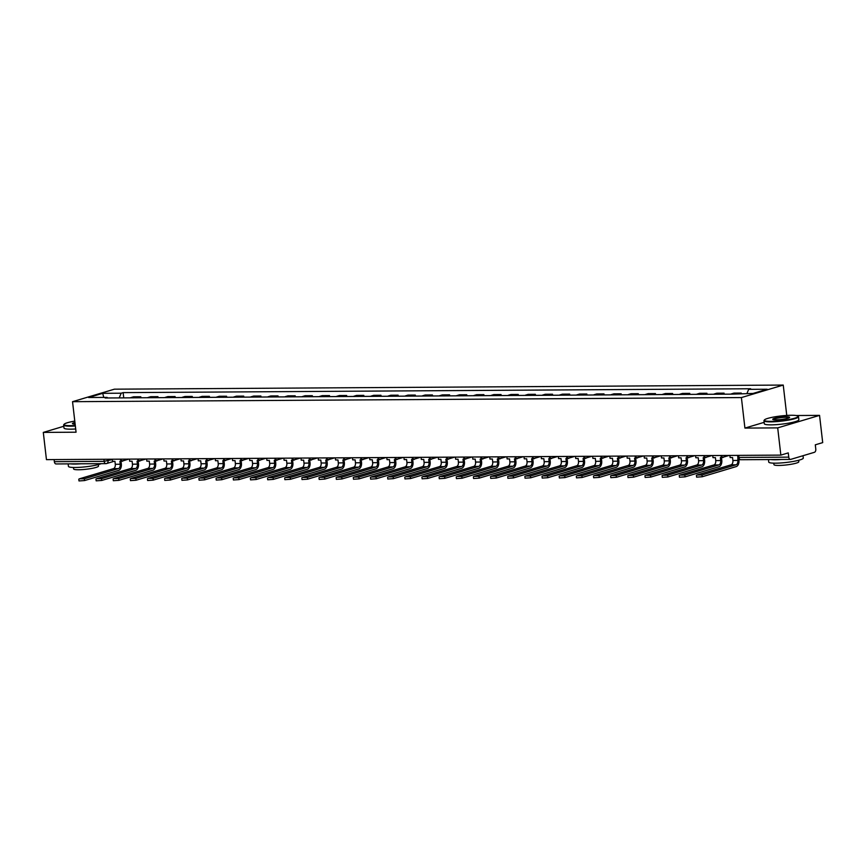 <?xml version="1.0" encoding="UTF-8"?>
<svg xmlns="http://www.w3.org/2000/svg" width="866" height="866" viewBox="0 0 866 866"><rect width="100%" height="100%" fill="white"/><g stroke="black" fill="none" stroke-linecap="round" stroke-linejoin="round"><path stroke-width="1.3" d="M786.761 415.442L783.243 385.067L114.388 389.18L72.538 401.683L741.393 397.57L744.922 428.085L777.7 427.88L780.851 455.115L46.45 459.63L43.3 432.405L76.067 432.199L72.538 401.683M777.7 427.88L819.55 415.377L796.168 415.528M819.55 415.377L822.7 442.613L815.296 444.821L815.783 449.064A2.782 1.7 89.6 0 1 814.43 452.301L790.734 459.381A2.782 1.7 89.6 0 1 790.442 459.424L740.625 459.727A2.782 1.7 -90.4 0 1 738.925 457.443L788.753 457.14A2.782 1.7 89.6 0 0 790.442 459.424M56.344 463.895A2.782 1.7 -90.4 0 1 56.041 463.949A2.782 1.7 -90.4 0 1 54.352 461.665L104.169 461.351L112.32 459.565M54.114 459.586L54.352 461.665M63.792 426.278L43.3 432.405M788.753 457.14L788.255 452.896L780.851 455.115M741.285 393.5L739.726 393.51M741.242 393.056L733.978 393.11L731.424 393.868A6.398 3.919 89.6 0 0 730.807 394.138M720.902 394.203A6.398 3.919 -90.4 0 1 721.53 393.933L724.084 393.164L716.821 393.207L714.266 393.976A6.398 3.919 89.6 0 0 713.649 394.246M724.203 394.182L724.084 393.164M703.744 394.311A6.398 3.919 -90.4 0 1 704.372 394.03L706.927 393.272L699.663 393.316L697.119 394.073A6.398 3.919 89.6 0 0 696.491 394.355M707.046 394.29L706.927 393.272M686.597 394.42A6.398 3.919 -90.4 0 1 687.214 394.138L689.769 393.38L682.516 393.424L679.962 394.182A6.398 3.919 89.6 0 0 679.334 394.463M689.888 394.398L689.769 393.38M669.44 394.517A6.398 3.919 -90.4 0 1 670.057 394.246L672.611 393.478L665.359 393.532L662.804 394.29A6.398 3.919 89.6 0 0 662.176 394.56M672.73 394.495L672.611 393.478M652.282 394.625A6.398 3.919 -90.4 0 1 652.91 394.355L655.454 393.586L648.201 393.629L645.646 394.398A6.398 3.919 89.6 0 0 645.018 394.669M655.573 394.604L655.454 393.586M635.124 394.734A6.398 3.919 -90.4 0 1 635.752 394.452L638.307 393.694L631.043 393.738L628.489 394.495A6.398 3.919 89.6 0 0 627.872 394.777M638.426 394.712L638.307 393.694M617.967 394.842A6.398 3.919 -90.4 0 1 618.595 394.56L621.149 393.803L613.886 393.846L611.331 394.604A6.398 3.919 89.6 0 0 610.714 394.885M621.268 394.82L621.149 393.803M600.809 394.939A6.398 3.919 -90.4 0 1 601.437 394.669L603.992 393.9L596.728 393.954L594.184 394.712A6.398 3.919 89.6 0 0 593.556 394.983M604.111 394.918L603.992 393.9M583.662 395.048A6.398 3.919 -90.4 0 1 584.279 394.777L586.834 394.008L579.581 394.052L577.027 394.82A6.398 3.919 89.6 0 0 576.399 395.091M586.953 395.026L586.834 394.008M566.505 395.156A6.398 3.919 -90.4 0 1 567.122 394.874L569.676 394.117L562.424 394.16L559.869 394.928A6.398 3.919 89.6 0 0 559.241 395.199M569.796 395.134L569.676 394.117M549.347 395.264A6.398 3.919 -90.4 0 1 549.975 394.983L552.519 394.225L545.266 394.268L542.711 395.026A6.398 3.919 89.6 0 0 542.084 395.307M552.638 395.242L552.519 394.225M532.189 395.361A6.398 3.919 -90.4 0 1 532.817 395.091L535.372 394.322L528.108 394.376L525.554 395.134A6.398 3.919 89.6 0 0 524.937 395.405M535.491 395.34L535.372 394.322M515.032 395.47A6.398 3.919 -90.4 0 1 515.66 395.199L518.214 394.431L510.951 394.474L508.396 395.242A6.398 3.919 89.6 0 0 507.779 395.513M518.333 395.448L518.214 394.431M497.885 395.578A6.398 3.919 -90.4 0 1 498.502 395.297L501.057 394.539L493.804 394.582L491.249 395.351A6.398 3.919 89.6 0 0 490.621 395.621M501.176 395.556L501.057 394.539M480.727 395.686A6.398 3.919 -90.4 0 1 481.344 395.405L483.899 394.647L476.646 394.69L474.092 395.448A6.398 3.919 89.6 0 0 473.464 395.73M484.018 395.665L483.899 394.647M463.57 395.784A6.398 3.919 -90.4 0 1 464.198 395.513L466.742 394.755L459.489 394.799L456.934 395.556A6.398 3.919 89.6 0 0 456.306 395.827M466.861 395.762L466.742 394.755M446.412 395.892A6.398 3.919 -90.4 0 1 447.04 395.621L449.595 394.853L442.331 394.896L439.776 395.665A6.398 3.919 89.6 0 0 439.159 395.935M449.703 395.87L449.595 394.853M429.255 396A6.398 3.919 -90.4 0 1 429.882 395.719L432.437 394.961L425.174 395.004L422.619 395.773A6.398 3.919 89.6 0 0 422.002 396.043M432.556 395.978L432.437 394.961M412.097 396.108A6.398 3.919 -90.4 0 1 412.725 395.827L415.279 395.069L408.016 395.113L405.472 395.87A6.398 3.919 89.6 0 0 404.844 396.152M415.399 396.087L415.279 395.069M394.95 396.206A6.398 3.919 -90.4 0 1 395.567 395.935L398.122 395.177L390.869 395.221L388.314 395.978A6.398 3.919 89.6 0 0 387.687 396.26M398.241 396.195L398.122 395.177M377.793 396.314A6.398 3.919 -90.4 0 1 378.41 396.043L380.964 395.275L373.711 395.318L371.157 396.087A6.398 3.919 89.6 0 0 370.529 396.357M381.083 396.292L380.964 395.275M360.635 396.422A6.398 3.919 -90.4 0 1 361.263 396.141L363.807 395.383L356.554 395.426L353.999 396.195A6.398 3.919 89.6 0 0 353.371 396.466M363.926 396.401L363.807 395.383M343.477 396.531A6.398 3.919 -90.4 0 1 344.105 396.249L346.66 395.491L339.396 395.535L336.842 396.292A6.398 3.919 89.6 0 0 336.225 396.574M346.768 396.509L346.66 395.491M326.32 396.628A6.398 3.919 -90.4 0 1 326.947 396.357L329.502 395.6L322.239 395.643L319.684 396.401A6.398 3.919 89.6 0 0 319.067 396.682M329.621 396.617L329.502 395.6M309.162 396.736A6.398 3.919 -90.4 0 1 309.79 396.466L312.345 395.697L305.081 395.74L302.537 396.509A6.398 3.919 89.6 0 0 301.909 396.78M312.464 396.715L312.345 395.697M292.015 396.845A6.398 3.919 -90.4 0 1 292.632 396.574L295.187 395.805L287.934 395.849L285.379 396.617A6.398 3.919 89.6 0 0 284.752 396.888M295.306 396.823L295.187 395.805M274.858 396.953A6.398 3.919 -90.4 0 1 275.475 396.671L278.029 395.914L270.777 395.957L268.222 396.715A6.398 3.919 89.6 0 0 267.594 396.996M278.148 396.931L278.029 395.914M257.7 397.05A6.398 3.919 -90.4 0 1 258.328 396.78L260.872 396.022L253.619 396.065L251.064 396.823A6.398 3.919 89.6 0 0 250.436 397.104M260.991 397.039L260.872 396.022M240.542 397.158A6.398 3.919 -90.4 0 1 241.17 396.888L243.725 396.119L236.461 396.163L233.907 396.931A6.398 3.919 89.6 0 0 233.29 397.202M243.833 397.137L243.725 396.119M223.385 397.267A6.398 3.919 -90.4 0 1 224.013 396.996L226.567 396.227L219.304 396.271L216.749 397.039A6.398 3.919 89.6 0 0 216.132 397.31M226.686 397.245L226.567 396.227M206.227 397.375A6.398 3.919 -90.4 0 1 206.855 397.093L209.41 396.336L202.146 396.379L199.602 397.137A6.398 3.919 89.6 0 0 198.974 397.418M209.529 397.353L209.41 396.336M189.08 397.472A6.398 3.919 -90.4 0 1 189.697 397.202L192.252 396.444L184.999 396.487L182.445 397.245A6.398 3.919 89.6 0 0 181.817 397.526M192.371 397.462L192.252 396.444M171.923 397.581A6.398 3.919 -90.4 0 1 172.54 397.31L175.094 396.541L167.842 396.596L165.287 397.353A6.398 3.919 89.6 0 0 164.659 397.624M175.213 397.559L175.094 396.541M154.765 397.689A6.398 3.919 -90.4 0 1 155.393 397.418L157.937 396.65L150.684 396.693L148.129 397.462A6.398 3.919 89.6 0 0 147.501 397.732M158.056 397.667L157.937 396.65M137.607 397.797A6.398 3.919 -90.4 0 1 138.235 397.516L140.79 396.758L133.526 396.801L130.972 397.559A6.398 3.919 89.6 0 0 130.355 397.84M140.898 397.775L140.79 396.758M746.947 393.467L748.679 389.343L767.157 389.235L753.095 393.435L732.647 394.127L105.143 397.992L107.113 397.407L88.635 397.516L102.697 393.326L121.175 393.207L119.205 397.905M748.679 389.343L750.649 388.758L123.134 392.623L121.175 393.207M783.243 385.067L741.393 397.57M764.148 422.337L744.922 428.085M123.751 397.884L123.134 392.623M107.622 397.981L107.113 397.407M103.768 397.429L102.697 393.326M729.886 455.429L730.135 457.551L732.56 457.529L732.896 460.474A3.756 2.295 -90.4 0 1 731.066 464.847L697.043 475.001L701.99 474.979L702.196 476.755L696.61 477.134L696.405 475.347M737.875 457.497L737.843 460.441A3.756 2.295 -90.4 0 1 736.013 464.815L701.99 474.979M702.196 476.755L736.219 466.59A5.564 3.41 89.6 0 0 738.936 460.117L738.817 459.077M712.74 455.527L712.978 457.659L715.403 457.638L715.738 460.582A3.756 2.295 -90.4 0 1 713.909 464.955L679.886 475.109L684.833 475.077L685.038 476.863L679.453 477.231L679.247 475.456M722.709 457.064L720.35 457.605L720.685 460.55A3.756 2.295 -90.4 0 1 718.856 464.923L684.833 475.077M722.764 457.594L723.824 457.01M685.038 476.863L719.061 466.698A5.564 3.41 89.6 0 0 721.779 460.225L721.475 457.605M695.582 455.635L695.82 457.757L698.245 457.746L698.581 460.69A3.756 2.295 -90.4 0 1 696.751 465.053L662.728 475.218L667.675 475.185L667.881 476.971L662.295 477.339L662.089 475.564M705.552 457.172L703.192 457.713L703.538 460.658A3.756 2.295 -90.4 0 1 701.698 465.031L667.675 475.185M705.617 457.703L706.667 457.118M667.881 476.971L701.904 466.806A5.564 3.41 89.6 0 0 704.621 460.333L704.318 457.703M678.424 455.743L678.673 457.865L681.087 457.854L681.434 460.788A3.756 2.295 -90.4 0 1 679.593 465.161L645.571 475.326L650.518 475.293L650.723 477.069L645.148 477.447L644.943 475.672M688.394 457.28L686.034 457.822L686.381 460.766A3.756 2.295 -90.4 0 1 684.541 465.129L650.518 475.293M688.459 457.811L689.52 457.226M650.723 477.069L684.746 466.915A5.564 3.41 89.6 0 0 687.463 460.441L687.16 457.811M661.267 455.852L661.516 457.973L663.93 457.952L664.276 460.896A3.756 2.295 -90.4 0 1 662.436 465.269L628.413 475.434L633.36 475.402L633.566 477.177L627.991 477.556L627.785 475.77M671.237 457.378L668.877 457.93L669.223 460.864A3.756 2.295 -90.4 0 1 667.394 465.237L633.36 475.402M671.302 457.908L672.362 457.324M633.566 477.177L667.599 467.012A5.564 3.41 89.6 0 0 670.306 460.539L670.003 457.919M644.109 455.949L644.358 458.082L646.772 458.06L647.118 461.004A3.756 2.295 -90.4 0 1 645.289 465.378L611.255 475.531L616.213 475.499L616.419 477.285L610.833 477.653L610.627 475.878M654.079 457.486L651.73 458.027L652.066 460.972A3.756 2.295 -90.4 0 1 650.236 465.345L616.213 475.499M654.144 458.017L655.205 457.432M616.419 477.285L650.442 467.12A5.564 3.41 89.6 0 0 653.159 460.647L652.856 458.027M791.394 415.269A16.974 2.36 -6.6 0 0 774.648 416.86A16.974 2.36 -6.6 0 0 764.451 419.913A16.974 2.36 -6.6 0 0 770.967 421.363A16.974 2.36 -6.6 0 0 789.835 419.371A16.974 2.36 -6.6 0 0 797.835 416.059A16.974 2.36 -6.6 0 0 791.394 415.269M797.835 416.059L798.29 416.405A17.385 2.414 173.4 0 1 798.506 416.73A17.385 2.414 173.4 0 1 789.023 420.01A17.385 2.414 173.4 0 1 770.772 421.85A17.385 2.414 173.4 0 1 763.953 420.724A17.385 2.414 173.4 0 1 764.093 420.367L764.451 419.913M786.285 416.795A8.487 1.18 173.4 0 1 789.543 417.509A8.487 1.18 173.4 0 1 784.444 419.036A8.487 1.18 173.4 0 1 776.077 419.837A8.487 1.18 173.4 0 1 772.851 419.447A8.487 1.18 173.4 0 1 776.856 417.78A8.487 1.18 173.4 0 1 786.285 416.795M789.229 417.758A8.065 1.126 -6.6 0 0 786.09 417.271A8.065 1.126 -6.6 0 0 777.755 418.105A8.065 1.126 -6.6 0 0 773.219 419.609M803.009 455.711L803.28 458.049A17.385 2.414 173.4 0 1 793.808 461.34A17.385 2.414 173.4 0 1 775.546 463.18A17.385 2.414 173.4 0 1 768.737 462.054L768.445 459.554M781.273 459.478A17.385 2.414 173.4 0 1 775.157 459.759A17.385 2.414 173.4 0 1 770.653 459.543M798.636 460.279L798.809 461.762A12.525 1.743 173.4 0 1 791.989 464.122A12.525 1.743 173.4 0 1 778.837 465.443A12.525 1.743 173.4 0 1 773.944 464.641L773.771 463.158M798.506 416.73L798.853 419.739A17.385 2.414 173.4 0 1 789.37 423.019A17.385 2.414 173.4 0 1 771.119 424.86A17.385 2.414 173.4 0 1 764.31 423.734L763.953 420.724M74.79 421.103A16.974 2.36 -6.6 0 0 64.149 424.232A16.974 2.36 -6.6 0 0 70.666 425.671A16.974 2.36 -6.6 0 0 75.299 425.498M75.353 425.975A17.385 2.414 173.4 0 1 70.46 426.159A17.385 2.414 173.4 0 1 63.651 425.033A17.385 2.414 173.4 0 1 63.781 424.676L64.149 424.232M101.235 463.667A17.385 2.414 173.4 0 1 75.245 467.488A17.385 2.414 173.4 0 1 68.436 466.363L68.143 463.873M80.971 463.786A17.385 2.414 173.4 0 1 74.844 464.068A17.385 2.414 173.4 0 1 70.352 463.851M98.334 464.587L98.508 466.07A12.525 1.743 173.4 0 1 91.677 468.441A12.525 1.743 173.4 0 1 78.535 469.762A12.525 1.743 173.4 0 1 73.632 468.95L73.458 467.467M75.699 428.984A17.385 2.414 173.4 0 1 70.806 429.168A17.385 2.414 173.4 0 1 63.997 428.042L63.651 425.033M75.136 424.145A8.487 1.18 173.4 0 1 72.549 423.755A8.487 1.18 173.4 0 1 74.941 422.456M75.006 422.944A8.065 1.126 -6.6 0 0 72.906 423.918M626.952 456.057L627.201 458.179L629.625 458.168L629.961 461.113A3.756 2.295 -90.4 0 1 628.131 465.475L594.108 475.64L599.055 475.607L599.261 477.393L593.675 477.761L593.47 475.986M636.932 457.594L634.572 458.136L634.908 461.08A3.756 2.295 -90.4 0 1 633.078 465.453L599.055 475.607M636.986 458.125L638.047 457.54M599.261 477.393L633.284 467.229A5.564 3.41 89.6 0 0 636.001 460.755L635.698 458.136M609.805 456.166L610.043 458.287L612.468 458.276L612.803 461.221A3.756 2.295 -90.4 0 1 610.974 465.583L576.951 475.748L581.898 475.715L582.104 477.491L576.518 477.87L576.312 476.094M619.775 457.703L617.415 458.244L617.75 461.188A3.756 2.295 -90.4 0 1 615.921 465.551L581.898 475.715M619.829 458.233L620.89 457.649M582.104 477.491L616.127 467.337A5.564 3.41 89.6 0 0 618.844 460.864L618.54 458.233M592.647 456.274L592.885 458.395L595.31 458.374L595.646 461.318A3.756 2.295 -90.4 0 1 593.816 465.692L559.793 475.856L564.74 475.824L564.946 477.599L559.36 477.978L559.155 476.192M602.617 457.8L600.257 458.352L600.603 461.286A3.756 2.295 -90.4 0 1 598.763 465.659L564.74 475.824M602.682 458.33L603.732 457.746M564.946 477.599L598.969 467.434A5.564 3.41 89.6 0 0 601.686 460.961L601.383 458.341M575.489 456.371L575.738 458.504L578.152 458.482L578.499 461.426A3.756 2.295 -90.4 0 1 576.659 465.8L542.636 475.954L547.583 475.921L547.788 477.707L542.213 478.075L542.008 476.3M585.459 457.908L583.099 458.45L583.446 461.394A3.756 2.295 -90.4 0 1 581.606 465.767L547.583 475.921M585.524 458.439L586.585 457.854M547.788 477.707L581.822 467.543A5.564 3.41 89.6 0 0 584.528 461.069L584.225 458.45M558.332 456.479L558.581 458.601L560.995 458.59L561.341 461.535A3.756 2.295 -90.4 0 1 559.501 465.897L525.478 476.062L530.436 476.029L530.641 477.815L525.056 478.184L524.85 476.408M568.302 458.017L565.942 458.558L566.288 461.502A3.756 2.295 -90.4 0 1 564.459 465.876L530.436 476.029M568.367 458.547L569.427 457.962M530.641 477.815L564.664 467.651A5.564 3.41 89.6 0 0 567.371 461.177L567.068 458.558M541.174 456.588L541.423 458.709L543.848 458.699L544.184 461.643A3.756 2.295 -90.4 0 1 542.354 466.005L508.331 476.17L513.278 476.138L513.484 477.913L507.898 478.292L507.692 476.517M551.155 458.125L548.795 458.666L549.131 461.61A3.756 2.295 -90.4 0 1 547.301 465.973L513.278 476.138M551.209 458.655L552.27 458.071M513.484 477.913L547.507 467.759A5.564 3.41 89.6 0 0 550.224 461.286L549.921 458.655M524.017 456.696L524.266 458.818L526.69 458.807L527.026 461.74A3.756 2.295 -90.4 0 1 525.197 466.114L491.174 476.278L496.121 476.246L496.326 478.021L490.741 478.4L490.535 476.614M533.997 458.222L531.637 458.774L531.973 461.708A3.756 2.295 -90.4 0 1 530.144 466.081L496.121 476.246M534.051 458.753L535.112 458.168M496.326 478.021L530.349 467.856A5.564 3.41 89.6 0 0 533.066 461.383L532.763 458.764M506.87 456.793L507.108 458.926L509.533 458.904L509.868 461.849A3.756 2.295 -90.4 0 1 508.039 466.222L474.016 476.376L478.963 476.354L479.169 478.129L473.583 478.497L473.377 476.722M516.84 458.33L514.48 458.872L514.815 461.816A3.756 2.295 -90.4 0 1 512.986 466.189L478.963 476.354M516.905 458.861L517.955 458.276M479.169 478.129L513.192 467.965A5.564 3.41 89.6 0 0 515.909 461.491L515.606 458.872M489.712 456.902L489.961 459.023L492.375 459.012L492.711 461.957A3.756 2.295 -90.4 0 1 490.881 466.319L456.858 476.484L461.805 476.452L462.011 478.238L456.425 478.606L456.22 476.83M499.682 458.439L497.322 458.98L497.669 461.924A3.756 2.295 -90.4 0 1 495.828 466.298L461.805 476.452M499.747 458.969L500.797 458.385M462.011 478.238L496.034 468.073A5.564 3.41 89.6 0 0 498.751 461.6L498.448 458.98M472.555 457.01L472.804 459.132L475.218 459.121L475.564 462.065A3.756 2.295 -90.4 0 1 473.724 466.428L439.701 476.592L444.648 476.56L444.853 478.335L439.279 478.714L439.073 476.939M482.524 458.547L480.165 459.088L480.511 462.033A3.756 2.295 -90.4 0 1 478.681 466.395L444.648 476.56M482.589 459.077L483.65 458.493M444.853 478.335L478.887 468.181A5.564 3.41 89.6 0 0 481.593 461.708L481.29 459.077M455.397 457.118L455.646 459.24L458.06 459.229L458.406 462.163A3.756 2.295 -90.4 0 1 456.577 466.536L422.543 476.701L427.501 476.668L427.707 478.443L422.121 478.822L421.915 477.036M465.367 458.655L463.018 459.197L463.353 462.141A3.756 2.295 -90.4 0 1 461.524 466.503L427.501 476.668M465.432 459.175L466.493 458.59M427.707 478.443L461.73 468.279A5.564 3.41 89.6 0 0 464.436 461.805L464.133 459.186M438.239 457.216L438.488 459.348L440.913 459.326L441.249 462.271A3.756 2.295 -90.4 0 1 439.419 466.644L405.396 476.798L410.343 476.776L410.549 478.552L404.963 478.93L404.758 477.144M448.22 458.753L445.86 459.294L446.196 462.238A3.756 2.295 -90.4 0 1 444.366 466.612L410.343 476.776M448.274 459.283L449.335 458.699M410.549 478.552L444.572 468.387A5.564 3.41 89.6 0 0 447.289 461.914L446.986 459.294M421.082 457.324L421.331 459.445L423.755 459.435L424.091 462.379A3.756 2.295 -90.4 0 1 422.262 466.742L388.239 476.906L393.186 476.874L393.391 478.66L387.806 479.028L387.6 477.253M431.062 458.861L428.702 459.402L429.038 462.347A3.756 2.295 -90.4 0 1 427.209 466.72L393.186 476.874M431.116 459.391L432.177 458.807M393.391 478.66L427.414 468.495A5.564 3.41 89.6 0 0 430.131 462.022L429.828 459.402M403.935 457.432L404.173 459.554L406.598 459.543L406.933 462.487A3.756 2.295 -90.4 0 1 405.104 466.85L371.081 477.014L376.028 476.982L376.234 478.757L370.648 479.136L370.442 477.361M413.905 458.969L411.545 459.51L411.88 462.455A3.756 2.295 -90.4 0 1 410.051 466.817L376.028 476.982M413.97 459.5L415.02 458.915M376.234 478.757L410.257 468.603A5.564 3.41 89.6 0 0 412.974 462.13L412.671 459.5M386.777 457.54L387.026 459.662L389.44 459.651L389.776 462.585A3.756 2.295 -90.4 0 1 387.946 466.958L353.923 477.123L358.87 477.09L359.076 478.866L353.49 479.244L353.285 477.458M396.747 459.077L394.387 459.619L394.734 462.563A3.756 2.295 -90.4 0 1 392.893 466.926L358.87 477.09M396.812 459.597L397.862 459.012M359.076 478.866L393.099 468.712A5.564 3.41 89.6 0 0 395.816 462.238L395.513 459.608M369.62 457.638L369.869 459.77L372.283 459.749L372.629 462.693A3.756 2.295 -90.4 0 1 370.789 467.066L336.766 477.22L341.713 477.198L341.918 478.974L336.344 479.353L336.138 477.567M379.589 459.175L377.23 459.727L377.576 462.66A3.756 2.295 -90.4 0 1 375.747 467.034L341.713 477.198M379.654 459.705L380.715 459.121M341.918 478.974L375.952 468.809A5.564 3.41 89.6 0 0 378.659 462.336L378.355 459.716M352.462 457.746L352.711 459.868L355.125 459.857L355.471 462.801A3.756 2.295 -90.4 0 1 353.642 467.175L319.608 477.328L324.566 477.296L324.772 479.082L319.186 479.45L318.98 477.675M362.432 459.283L360.083 459.824L360.418 462.769A3.756 2.295 -90.4 0 1 358.589 467.142L324.566 477.296M362.497 459.814L363.558 459.229M324.772 479.082L358.795 468.917A5.564 3.41 89.6 0 0 361.512 462.444L361.198 459.824M335.304 457.854L335.553 459.976L337.978 459.965L338.314 462.909A3.756 2.295 -90.4 0 1 336.484 467.272L302.461 477.437L307.408 477.404L307.614 479.179L302.028 479.558L301.823 477.783M345.285 459.391L342.925 459.933L343.261 462.877A3.756 2.295 -90.4 0 1 341.431 467.239L307.408 477.404M345.339 459.922L346.4 459.337M307.614 479.179L341.637 469.026A5.564 3.41 89.6 0 0 344.354 462.552L344.051 459.922M318.158 457.962L318.396 460.084L320.821 460.073L321.156 463.007A3.756 2.295 -90.4 0 1 319.327 467.38L285.304 477.545L290.251 477.512L290.456 479.288L284.871 479.667L284.665 477.88M328.127 459.5L325.768 460.041L326.103 462.985A3.756 2.295 -90.4 0 1 324.274 467.348L290.251 477.512M328.182 460.019L329.242 459.435M290.456 479.288L324.479 469.134A5.564 3.41 89.6 0 0 327.196 462.66L326.893 460.03M301 458.06L301.238 460.192L303.663 460.171L303.998 463.115A3.756 2.295 -90.4 0 1 302.169 467.488L268.146 477.642L273.093 477.621L273.299 479.396L267.713 479.775L267.507 477.989M310.97 459.597L308.61 460.149L308.956 463.083A3.756 2.295 -90.4 0 1 307.116 467.456L273.093 477.621M311.035 460.127L312.085 459.543M273.299 479.396L307.322 469.231A5.564 3.41 89.6 0 0 310.039 462.758L309.736 460.138M283.842 458.168L284.091 460.29L286.505 460.279L286.852 463.223A3.756 2.295 -90.4 0 1 285.011 467.597L250.988 477.751L255.935 477.718L256.141 479.504L250.555 479.872L250.35 478.097M293.812 459.705L291.452 460.247L291.799 463.191A3.756 2.295 -90.4 0 1 289.958 467.564L255.935 477.718M293.877 460.236L294.927 459.651M256.141 479.504L290.164 469.34A5.564 3.41 89.6 0 0 292.881 462.866L292.578 460.247M266.685 458.276L266.934 460.398L269.348 460.387L269.694 463.332A3.756 2.295 -90.4 0 1 267.854 467.694L233.831 477.859L238.778 477.826L238.984 479.602L233.409 479.981L233.203 478.205M276.655 459.814L274.295 460.355L274.641 463.299A3.756 2.295 -90.4 0 1 272.812 467.662L238.778 477.826M276.719 460.344L277.78 459.759M238.984 479.602L273.017 469.448A5.564 3.41 89.6 0 0 275.724 462.974L275.42 460.344M249.527 458.385L249.776 460.506L252.19 460.495L252.536 463.429A3.756 2.295 -90.4 0 1 250.707 467.802L216.673 477.967L221.631 477.935L221.837 479.71L216.251 480.089L216.045 478.313M259.497 459.922L257.148 460.463L257.483 463.407A3.756 2.295 -90.4 0 1 255.654 467.77L221.631 477.935M259.562 460.441L260.623 459.857M221.837 479.71L255.86 469.556A5.564 3.41 89.6 0 0 258.577 463.083L258.274 460.452M232.369 458.482L232.618 460.615L235.043 460.593L235.379 463.537A3.756 2.295 -90.4 0 1 233.549 467.911L199.526 478.064L204.473 478.043L204.679 479.818L199.093 480.197L198.888 478.411M242.35 460.019L239.99 460.571L240.326 463.505A3.756 2.295 -90.4 0 1 238.496 467.878L204.473 478.043M242.404 460.55L243.465 459.965M204.679 479.818L238.702 469.653A5.564 3.41 89.6 0 0 241.419 463.18L241.116 460.56M215.223 458.59L215.461 460.723L217.886 460.701L218.221 463.646A3.756 2.295 -90.4 0 1 216.392 468.019L182.369 478.173L187.316 478.14L187.521 479.926L181.936 480.294L181.73 478.519M225.192 460.127L222.833 460.669L223.168 463.613A3.756 2.295 -90.4 0 1 221.339 467.986L187.316 478.14M225.247 460.658L226.307 460.073M187.521 479.926L221.544 469.762A5.564 3.41 89.6 0 0 224.262 463.288L223.958 460.669M198.065 458.699L198.303 460.82L200.728 460.809L201.064 463.754A3.756 2.295 -90.4 0 1 199.234 468.116L165.211 478.281L170.158 478.249L170.364 480.024L164.778 480.403L164.572 478.627M208.035 460.236L205.675 460.777L206.021 463.721A3.756 2.295 -90.4 0 1 204.181 468.095L170.158 478.249M208.1 460.766L209.15 460.182M170.364 480.024L204.387 469.87A5.564 3.41 89.6 0 0 207.104 463.397L206.801 460.766M180.907 458.807L181.156 460.929L183.57 460.918L183.917 463.851A3.756 2.295 -90.4 0 1 182.076 468.225L148.054 478.389L153.001 478.357L153.206 480.132L147.631 480.511L147.415 478.736M190.877 460.344L188.517 460.885L188.864 463.83A3.756 2.295 -90.4 0 1 187.024 468.192L153.001 478.357M190.942 460.864L192.003 460.279M153.206 480.132L187.229 469.978A5.564 3.41 89.6 0 0 189.946 463.505L189.643 460.874M163.75 458.915L163.999 461.037L166.413 461.015L166.759 463.96A3.756 2.295 -90.4 0 1 164.919 468.333L130.896 478.487L135.843 478.465L136.049 480.24L130.474 480.619L130.268 478.833M173.72 460.441L171.36 460.993L171.706 463.927A3.756 2.295 -90.4 0 1 169.877 468.3L135.843 478.465M173.785 460.972L174.845 460.387M136.049 480.24L170.082 470.076A5.564 3.41 89.6 0 0 172.789 463.602L172.486 460.983M146.592 459.012L146.841 461.145L149.255 461.123L149.601 464.068A3.756 2.295 -90.4 0 1 147.772 468.441L113.738 478.595L118.696 478.562L118.902 480.349L113.316 480.717L113.11 478.941M156.562 460.55L154.213 461.091L154.549 464.035A3.756 2.295 -90.4 0 1 152.719 468.409L118.696 478.562M156.627 461.08L157.688 460.495M118.902 480.349L152.925 470.184A5.564 3.41 89.6 0 0 155.642 463.711L155.339 461.091M129.435 459.121L129.684 461.242L132.108 461.232L132.444 464.176A3.756 2.295 -90.4 0 1 130.614 468.538L96.591 478.703L101.538 478.671L101.744 480.457L96.158 480.825L95.953 479.05M139.415 460.658L137.055 461.199L137.391 464.144A3.756 2.295 -90.4 0 1 135.561 468.517L101.538 478.671M139.469 461.188L140.53 460.604M101.744 480.457L135.767 470.292A5.564 3.41 89.6 0 0 138.484 463.819L138.181 461.188M112.288 459.229L112.526 461.351L114.951 461.34L115.286 464.273A3.756 2.295 -90.4 0 1 113.457 468.647L79.434 478.811L84.381 478.779L84.587 480.554L79.001 480.933L78.795 479.158M122.258 460.766L119.898 461.307L120.233 464.252A3.756 2.295 -90.4 0 1 118.404 468.614L84.381 478.779M122.312 461.286L123.373 460.712M84.587 480.554L118.61 470.4A5.564 3.41 89.6 0 0 121.327 463.927L121.023 461.297M107.86 459.251L108.044 460.842A2.782 2.165 -106.6 0 1 106.637 463.526A2.782 2.165 -106.6 0 1 106.161 463.591A2.782 1.7 -90.4 0 1 105.858 463.635A2.782 1.7 -90.4 0 1 104.169 461.351L103.931 459.283M148.129 397.462L155.393 397.418M165.287 397.353L172.54 397.31M182.445 397.245L189.697 397.202M199.602 397.137L206.855 397.093M216.749 397.039L224.013 396.996M233.907 396.931L241.17 396.888M251.064 396.823L258.328 396.78M268.222 396.715L275.475 396.671M285.379 396.617L292.632 396.574M302.537 396.509L309.79 396.466M319.684 396.401L326.947 396.357M336.842 396.292L344.105 396.249M353.999 396.195L361.263 396.141M371.157 396.087L378.41 396.043M388.314 395.978L395.567 395.935M405.472 395.87L412.725 395.827M422.619 395.773L429.882 395.719M439.776 395.665L447.04 395.621M456.934 395.556L464.198 395.513M474.092 395.448L481.344 395.405M491.249 395.351L498.502 395.297M508.396 395.242L515.66 395.199M525.554 395.134L532.817 395.091M542.711 395.026L549.975 394.983M559.869 394.928L567.122 394.874M577.027 394.82L584.279 394.777M594.184 394.712L601.437 394.669M611.331 394.604L618.595 394.56M628.489 394.495L635.752 394.452M645.646 394.398L652.91 394.355M662.804 394.29L670.057 394.246M679.962 394.182L687.214 394.138M697.119 394.073L704.372 394.03M714.266 393.976L721.53 393.933M731.424 393.868L733.578 393.857M130.972 397.559L138.235 397.516M725.264 455.451A2.782 2.165 73.4 0 1 723.933 456.977A2.782 2.165 73.4 0 1 723.446 457.053M708.107 455.559A2.782 2.165 73.4 0 1 706.775 457.086A2.782 2.165 73.4 0 1 706.288 457.161M690.949 455.668A2.782 2.165 73.4 0 1 689.617 457.194A2.782 2.165 73.4 0 1 689.141 457.27M673.791 455.765A2.782 2.165 73.4 0 1 672.46 457.302A2.782 2.165 73.4 0 1 671.984 457.367M656.634 455.873A2.782 2.165 73.4 0 1 655.302 457.4A2.782 2.165 73.4 0 1 654.826 457.475M639.487 455.981A2.782 2.165 73.4 0 1 638.145 457.508A2.782 2.165 73.4 0 1 637.668 457.584M622.329 456.09A2.782 2.165 73.4 0 1 620.998 457.616A2.782 2.165 73.4 0 1 620.511 457.692M605.172 456.187A2.782 2.165 73.4 0 1 603.84 457.724A2.782 2.165 73.4 0 1 603.353 457.789M588.014 456.295A2.782 2.165 73.4 0 1 586.683 457.822A2.782 2.165 73.4 0 1 586.206 457.897M570.856 456.404A2.782 2.165 73.4 0 1 569.525 457.93A2.782 2.165 73.4 0 1 569.049 458.006M553.699 456.512A2.782 2.165 73.4 0 1 552.367 458.038A2.782 2.165 73.4 0 1 551.891 458.114M536.552 456.609A2.782 2.165 73.4 0 1 535.21 458.146A2.782 2.165 73.4 0 1 534.733 458.211M519.394 456.718A2.782 2.165 73.4 0 1 518.063 458.255A2.782 2.165 73.4 0 1 517.576 458.32M502.237 456.826A2.782 2.165 73.4 0 1 500.905 458.352A2.782 2.165 73.4 0 1 500.418 458.428M485.079 456.934A2.782 2.165 73.4 0 1 483.748 458.46A2.782 2.165 73.4 0 1 483.271 458.536M467.921 457.042A2.782 2.165 73.4 0 1 466.59 458.569A2.782 2.165 73.4 0 1 466.114 458.634M450.764 457.14A2.782 2.165 73.4 0 1 449.432 458.677A2.782 2.165 73.4 0 1 448.956 458.742M433.617 457.248A2.782 2.165 73.4 0 1 432.275 458.774A2.782 2.165 73.4 0 1 431.798 458.85M416.459 457.356A2.782 2.165 73.4 0 1 415.128 458.883A2.782 2.165 73.4 0 1 414.641 458.958M399.302 457.465A2.782 2.165 73.4 0 1 397.97 458.991A2.782 2.165 73.4 0 1 397.494 459.056M382.144 457.562A2.782 2.165 73.4 0 1 380.813 459.099A2.782 2.165 73.4 0 1 380.336 459.164M364.987 457.67A2.782 2.165 73.4 0 1 363.655 459.197A2.782 2.165 73.4 0 1 363.179 459.272M347.829 457.778A2.782 2.165 73.4 0 1 346.497 459.305A2.782 2.165 73.4 0 1 346.021 459.381M330.682 457.887A2.782 2.165 73.4 0 1 329.34 459.413A2.782 2.165 73.4 0 1 328.864 459.478M313.524 457.984A2.782 2.165 73.4 0 1 312.193 459.521A2.782 2.165 73.4 0 1 311.706 459.586M296.367 458.092A2.782 2.165 73.4 0 1 295.035 459.619A2.782 2.165 73.4 0 1 294.559 459.694M279.209 458.201A2.782 2.165 73.4 0 1 277.878 459.727A2.782 2.165 73.4 0 1 277.401 459.803M262.052 458.309A2.782 2.165 73.4 0 1 260.72 459.835A2.782 2.165 73.4 0 1 260.244 459.9M244.905 458.406A2.782 2.165 73.4 0 1 243.562 459.943A2.782 2.165 73.4 0 1 243.086 460.008M227.747 458.515A2.782 2.165 73.4 0 1 226.416 460.041A2.782 2.165 73.4 0 1 225.929 460.117M210.59 458.623A2.782 2.165 73.4 0 1 209.258 460.149A2.782 2.165 73.4 0 1 208.771 460.225M193.432 458.731A2.782 2.165 73.4 0 1 192.1 460.257A2.782 2.165 73.4 0 1 191.624 460.322M176.274 458.828A2.782 2.165 73.4 0 1 174.943 460.366A2.782 2.165 73.4 0 1 174.467 460.431M159.117 458.937A2.782 2.165 73.4 0 1 157.785 460.463A2.782 2.165 73.4 0 1 157.309 460.539M141.97 459.045A2.782 2.165 73.4 0 1 140.628 460.571A2.782 2.165 73.4 0 1 140.151 460.647M124.812 459.153A2.782 2.165 73.4 0 1 123.481 460.68A2.782 2.165 73.4 0 1 122.994 460.744M737.626 455.375L737.843 457.27L738.925 457.443L738.687 455.375M740.917 459.684A2.782 1.7 -90.4 0 1 740.625 459.727A2.782 2.782 0 0 1 737.843 457.27M737.843 460.441L732.896 460.474M736.013 464.815L731.066 464.847M720.685 460.55L715.738 460.582M718.856 464.923L713.909 464.955M703.538 460.658L698.581 460.69M701.698 465.031L696.751 465.053M686.381 460.766L681.434 460.788M684.541 465.129L679.593 465.161M669.223 460.864L664.276 460.896M667.394 465.237L662.436 465.269M652.066 460.972L647.118 461.004M650.236 465.345L645.289 465.378M634.908 461.08L629.961 461.113M633.078 465.453L628.131 465.475M617.75 461.188L612.803 461.221M615.921 465.551L610.974 465.583M600.603 461.286L595.646 461.318M598.763 465.659L593.816 465.692M583.446 461.394L578.499 461.426M581.606 465.767L576.659 465.8M566.288 461.502L561.341 461.535M564.459 465.876L559.501 465.897M549.131 461.61L544.184 461.643M547.301 465.973L542.354 466.005M531.973 461.708L527.026 461.74M530.144 466.081L525.197 466.114M514.815 461.816L509.868 461.849M512.986 466.189L508.039 466.222M497.669 461.924L492.711 461.957M495.828 466.298L490.881 466.319M480.511 462.033L475.564 462.065M478.681 466.395L473.724 466.428M463.353 462.141L458.406 462.163M461.524 466.503L456.577 466.536M446.196 462.238L441.249 462.271M444.366 466.612L439.419 466.644M429.038 462.347L424.091 462.379M427.209 466.72L422.262 466.742M411.88 462.455L406.933 462.487M410.051 466.817L405.104 466.85M394.734 462.563L389.776 462.585M392.893 466.926L387.946 466.958M377.576 462.66L372.629 462.693M375.747 467.034L370.789 467.066M360.418 462.769L355.471 462.801M358.589 467.142L353.642 467.175M343.261 462.877L338.314 462.909M341.431 467.239L336.484 467.272M326.103 462.985L321.156 463.007M324.274 467.348L319.327 467.38M308.956 463.083L303.998 463.115M307.116 467.456L302.169 467.488M291.799 463.191L286.852 463.223M289.958 467.564L285.011 467.597M274.641 463.299L269.694 463.332M272.812 467.662L267.854 467.694M257.483 463.407L252.536 463.429M255.654 467.77L250.707 467.802M240.326 463.505L235.379 463.537M238.496 467.878L233.549 467.911M223.168 463.613L218.221 463.646M221.339 467.986L216.392 468.019M206.021 463.721L201.064 463.754M204.181 468.095L199.234 468.116M188.864 463.83L183.917 463.851M187.024 468.192L182.076 468.225M171.706 463.927L166.759 463.96M169.877 468.3L164.919 468.333M154.549 464.035L149.601 464.068M152.719 468.409L147.772 468.441M137.391 464.144L132.444 464.176M135.561 468.517L130.614 468.538M120.233 464.252L115.286 464.273M118.404 468.614L113.457 468.647M720.609 455.484A2.782 2.782 0 0 0 723.933 456.977L729.129 455.429M703.452 455.592A2.782 2.782 0 0 0 706.775 457.086L711.971 455.538M686.294 455.689A2.782 2.782 0 0 0 689.617 457.194L694.813 455.635M669.137 455.797A2.782 2.782 0 0 0 672.46 457.302L677.656 455.743M651.979 455.906A2.782 2.782 0 0 0 655.302 457.4L660.509 455.852M634.821 456.014A2.782 2.782 0 0 0 638.145 457.508L643.351 455.96M617.675 456.111A2.782 2.782 0 0 0 620.998 457.616L626.194 456.068M600.517 456.22A2.782 2.782 0 0 0 603.84 457.724L609.036 456.166M583.359 456.328A2.782 2.782 0 0 0 586.683 457.822L591.879 456.274M566.202 456.436A2.782 2.782 0 0 0 569.525 457.93L574.721 456.382M549.044 456.534A2.782 2.782 0 0 0 552.367 458.038L557.574 456.49M531.897 456.642A2.782 2.782 0 0 0 535.21 458.146L540.416 456.588M514.74 456.75A2.782 2.782 0 0 0 518.063 458.255L523.259 456.696M497.582 456.858A2.782 2.782 0 0 0 500.905 458.352L506.101 456.804M480.424 456.956A2.782 2.782 0 0 0 483.748 458.46L488.944 456.912M463.267 457.064A2.782 2.782 0 0 0 466.59 458.569L471.797 457.01M446.109 457.172A2.782 2.782 0 0 0 449.432 458.677L454.639 457.118M428.962 457.28A2.782 2.782 0 0 0 432.275 458.774L437.482 457.226M411.805 457.378A2.782 2.782 0 0 0 415.128 458.883L420.324 457.335M394.647 457.486A2.782 2.782 0 0 0 397.97 458.991L403.166 457.432M377.489 457.594A2.782 2.782 0 0 0 380.813 459.099L386.009 457.54M360.332 457.703A2.782 2.782 0 0 0 363.655 459.197L368.862 457.649M343.174 457.8A2.782 2.782 0 0 0 346.497 459.305L351.704 457.757M326.027 457.908A2.782 2.782 0 0 0 329.34 459.413L334.547 457.854M308.87 458.017A2.782 2.782 0 0 0 312.193 459.521L317.389 457.962M291.712 458.125A2.782 2.782 0 0 0 295.035 459.619L300.231 458.071M274.554 458.233A2.782 2.782 0 0 0 277.878 459.727L283.074 458.179M257.397 458.33A2.782 2.782 0 0 0 260.72 459.835L265.927 458.276M240.239 458.439A2.782 2.782 0 0 0 243.562 459.943L248.769 458.385M223.092 458.547A2.782 2.782 0 0 0 226.416 460.041L231.612 458.493M205.935 458.655A2.782 2.782 0 0 0 209.258 460.149L214.454 458.601M188.777 458.753A2.782 2.782 0 0 0 192.1 460.257L197.296 458.699M171.62 458.861A2.782 2.782 0 0 0 174.943 460.366L180.139 458.807M154.462 458.969A2.782 2.782 0 0 0 157.785 460.463L162.992 458.915M137.304 459.077A2.782 2.782 0 0 0 140.628 460.571L145.834 459.023M120.157 459.175A2.782 2.782 0 0 0 123.481 460.68L128.677 459.121M113.933 461.34L106.637 463.526A2.782 2.782 0 0 1 105.858 463.635L56.041 463.949"/></g></svg>
